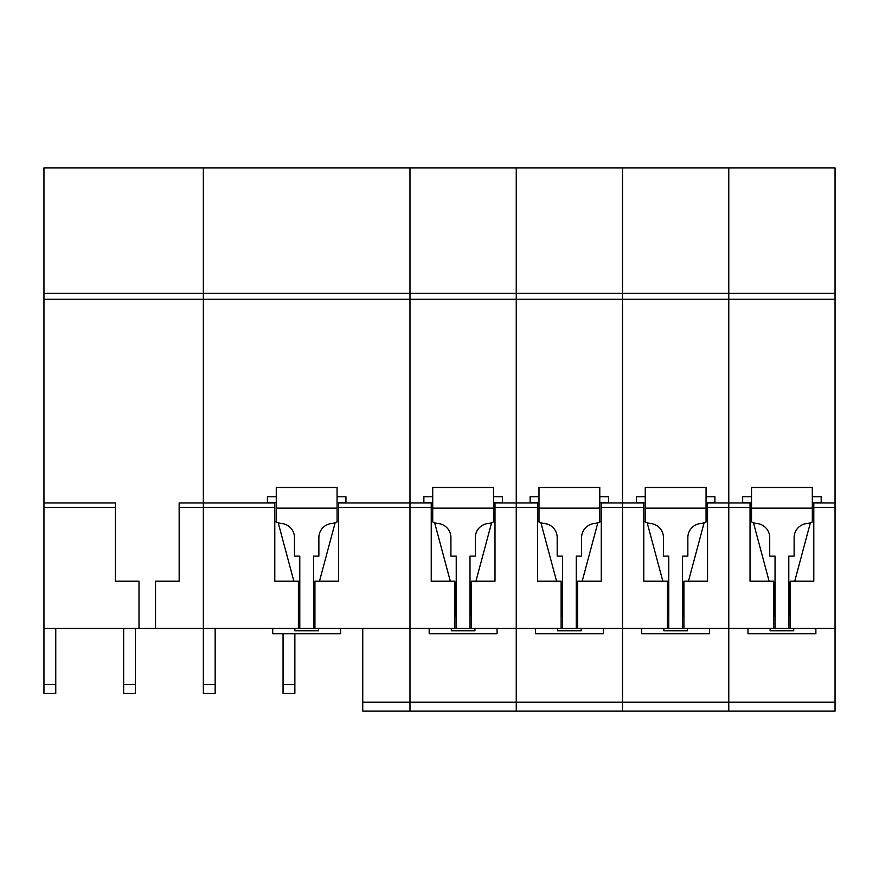<?xml version="1.0" encoding="UTF-8"?>
<svg xmlns="http://www.w3.org/2000/svg" width="879" height="879" viewBox="0 0 879 879"><rect width="100%" height="100%" fill="white"/><g stroke="black" fill="none" stroke-linecap="round" stroke-linejoin="round"><path stroke-width="1.32" d="M601.269 521.148A15.888 15.888 0 0 1 599.786 521.972L599.786 487.471L538.992 487.471L538.992 521.972A15.888 15.888 0 0 0 544.65 523.532A14.185 14.185 0 0 1 557.187 537.618L557.187 556.099L562.505 556.099L562.505 628.419L516.248 628.419L516.248 711.067L622.519 711.067L622.519 167.933L835.05 167.933L835.05 711.067L728.779 711.067L728.779 167.933L728.779 293.377L835.05 293.377M155.528 581.195L179.151 581.195L155.528 581.195L155.528 628.419L43.95 628.419L43.95 167.933L409.977 167.933L409.977 293.377L409.977 167.933L516.248 167.933L516.248 293.377L516.248 167.933L622.519 167.933L622.519 293.377L728.779 293.377L728.779 502.964L750.04 502.964L750.04 507.392L728.779 507.392L728.779 502.964L707.54 502.964L707.54 507.392L728.779 507.392L728.779 711.067L622.519 711.067L622.519 702.211L835.05 702.211M43.95 299.289L203.346 299.289L203.346 167.933L203.346 299.289L409.977 299.289L409.977 502.964L409.977 299.289L516.248 299.289L516.248 293.377L622.519 293.377L622.519 502.964L643.78 502.964L643.78 507.392L622.519 507.392L622.519 502.964L601.269 502.964L601.269 507.392L622.519 507.392L622.519 702.211L516.248 702.211L516.248 502.964L537.508 502.964L537.508 507.392L516.248 507.392L516.248 299.289L516.248 502.964L494.998 502.964L494.998 507.392L516.248 507.392L516.248 628.419L470.001 628.419L470.001 556.099L475.319 556.099L475.319 537.618A14.185 14.185 0 0 1 487.867 523.532A15.888 15.888 0 0 0 493.515 521.972L493.515 487.471L432.721 487.471L432.721 521.972A15.888 15.888 0 0 1 431.237 521.148M601.269 507.392L601.269 581.195L577.646 581.195L582.195 581.195L597.852 522.763M540.926 522.763L556.572 581.195L561.121 581.195L537.508 581.195L537.508 507.392M562.505 628.419L835.05 628.419M577.646 581.195L577.646 628.419M43.95 293.377L409.977 293.377L409.977 299.289L409.977 293.377L516.248 293.377L516.248 299.289L835.05 299.289M561.121 628.419L561.121 581.195M707.54 507.392L707.54 581.195L683.917 581.195L688.466 581.195L704.123 522.763M647.186 522.763L662.843 581.195L667.381 581.195L643.78 581.195L643.78 507.392M683.917 581.195L683.917 628.419M667.381 628.419L667.381 581.195M516.248 711.067L516.248 702.211L409.977 702.211L409.977 711.067L516.248 711.067M494.998 507.392L494.998 581.195L471.375 581.195L475.935 581.195L491.592 522.763M434.655 522.763L450.312 581.195L454.85 581.195L431.237 581.195L431.237 507.392L409.977 507.392L409.977 502.964L431.237 502.964L431.237 507.392M215.157 628.419L215.157 693.355L203.346 693.355L203.346 628.419L409.977 628.419L409.977 702.211L409.977 628.419L470.001 628.419M471.375 581.195L471.375 628.419M409.977 628.419L409.977 502.964L338.547 502.964L338.547 507.392L409.977 507.392L409.977 628.419M454.85 628.419L454.85 581.195M835.05 502.964L813.8 502.964L813.8 581.195L790.177 581.195L794.737 581.195L810.394 522.763M753.457 522.763L769.114 581.195L773.652 581.195L750.04 581.195L750.04 507.392M813.8 507.392L835.05 507.392M790.177 581.195L790.177 628.419M773.652 628.419L773.652 581.195M409.977 711.067L409.977 702.211L362.752 702.211L362.752 711.067L409.977 711.067L362.752 711.067M338.547 507.392L338.547 581.195L314.935 581.195L319.484 581.195L335.141 522.763M179.151 507.392L179.151 502.964L203.346 502.964L203.346 299.289L203.346 502.964L274.786 502.964L274.786 507.392L203.346 507.392L203.346 502.964L203.346 628.419L203.346 507.392L179.151 507.392L179.151 581.195M278.203 522.763L293.861 581.195L298.399 581.195L274.786 581.195L274.786 507.392M314.935 581.195L314.935 628.419M362.752 628.419L362.752 702.211M298.399 628.419L298.399 581.195M294.861 633.737L294.861 693.355L283.049 693.355L283.049 684.51L294.861 684.51M283.049 633.737L283.049 684.51M203.346 693.355L215.157 693.355M294.861 693.355L283.049 693.355M707.54 521.148A15.888 15.888 0 0 1 706.057 521.972L706.057 487.471L645.252 487.471L645.252 521.972A15.888 15.888 0 0 1 643.78 521.148M682.543 628.419L682.543 556.099L687.85 556.099L687.85 537.618A14.185 14.185 0 0 1 700.398 523.532A15.888 15.888 0 0 0 706.057 521.972M645.252 502.601L636.396 502.601L636.396 496.69L645.252 496.69M706.057 496.69L714.913 496.69L714.913 502.964M645.252 521.972A15.888 15.888 0 0 0 650.91 523.532A14.185 14.185 0 0 1 663.458 537.618L663.458 556.099L668.765 556.099L668.765 628.419M706.057 502.601L714.913 502.601M706.057 508.128L645.252 508.128M576.272 628.419L576.272 556.099L581.59 556.099L581.59 537.618A14.185 14.185 0 0 1 594.127 523.532A15.888 15.888 0 0 0 599.786 521.972M538.992 502.601L530.136 502.601L530.136 496.69L538.992 496.69M599.786 496.69L608.642 496.69L608.642 502.964M538.992 521.972A15.888 15.888 0 0 1 537.508 521.148M599.786 502.601L608.642 502.601M599.786 508.128L538.992 508.128M338.547 521.148A15.888 15.888 0 0 1 337.075 521.972L337.075 487.471L276.27 487.471L276.27 521.972A15.888 15.888 0 0 1 274.786 521.148M313.561 628.419L313.561 556.099L318.868 556.099L318.868 537.618A14.185 14.185 0 0 1 331.416 523.532A15.888 15.888 0 0 0 337.075 521.972M276.27 502.601L267.414 502.601L267.414 496.69L276.27 496.69M337.075 496.69L345.93 496.69L345.93 502.964M276.27 521.972A15.888 15.888 0 0 0 281.928 523.532A14.185 14.185 0 0 1 294.476 537.618L294.476 556.099L299.783 556.099L299.783 628.419M337.075 502.601L345.93 502.601M337.075 508.128L276.27 508.128M494.998 521.148A15.888 15.888 0 0 1 493.515 521.972M432.721 502.601L423.865 502.601L423.865 496.69L432.721 496.69M493.515 496.69L502.37 496.69L502.37 502.964M432.721 521.972A15.888 15.888 0 0 0 438.379 523.532A14.185 14.185 0 0 1 450.916 537.618L450.916 556.099L456.234 556.099L456.234 628.419M493.515 502.601L502.37 502.601M493.515 508.128L432.721 508.128M813.8 521.148A15.888 15.888 0 0 1 812.317 521.972L812.317 487.471L751.523 487.471L751.523 521.972A15.888 15.888 0 0 1 750.04 521.148M788.804 628.419L788.804 556.099L794.122 556.099L794.122 537.618A14.185 14.185 0 0 1 806.669 523.532A15.888 15.888 0 0 0 812.317 521.972M751.523 502.601L742.667 502.601L742.667 496.69L751.523 496.69M812.317 496.69L821.173 496.69L821.173 502.964M751.523 521.972A15.888 15.888 0 0 0 757.182 523.532A14.185 14.185 0 0 1 769.718 537.618L769.718 556.099L775.036 556.099L775.036 628.419M812.317 502.601L821.173 502.601M812.317 508.128L751.523 508.128M429.172 628.419L429.172 633.737L497.064 633.737L497.064 628.419M454.85 616.025L456.036 616.025L456.036 582.37A2.703 2.703 0 0 1 454.85 584.612M474.924 628.419L474.924 630.781L451.312 630.781L451.312 628.419M471.375 616.025L470.21 616.025L470.21 582.37A2.703 2.703 0 0 0 471.375 584.601M747.974 628.419L747.974 633.737L815.866 633.737L815.866 628.419M773.652 616.025L774.838 616.025L774.838 582.37A2.703 2.703 0 0 1 773.652 584.612M793.726 628.419L793.726 630.781L770.114 630.781L770.114 628.419M790.177 616.025L789.012 616.025L789.012 582.37A2.703 2.703 0 0 0 790.177 584.601M641.714 628.419L641.714 633.737L709.606 633.737L709.606 628.419M667.381 616.025L668.567 616.025L668.567 582.37A2.703 2.703 0 0 1 667.381 584.612M687.466 628.419L687.466 630.781L663.843 630.781L663.843 628.419M683.917 616.025L682.741 616.025L682.741 582.37A2.703 2.703 0 0 0 683.917 584.601M535.443 628.419L535.443 633.737L603.335 633.737L603.335 628.419M561.121 616.025L562.307 616.025L562.307 582.37A2.703 2.703 0 0 1 561.121 584.612M581.195 628.419L581.195 630.781L557.583 630.781L557.583 628.419M577.646 616.025L576.47 616.025L576.47 582.37A2.703 2.703 0 0 0 577.646 584.601M272.721 628.419L272.721 633.737L340.623 633.737L340.623 628.419M298.399 616.025L299.585 616.025L299.585 582.37A2.703 2.703 0 0 1 298.399 584.612M318.484 628.419L318.484 630.781L294.861 630.781L294.861 628.419M314.935 616.025L313.759 616.025L313.759 582.37A2.703 2.703 0 0 0 314.935 584.601M115.391 581.195L139.003 581.195L115.391 581.195L115.391 507.392L43.95 507.392M155.528 628.419L203.346 628.419M55.762 628.419L55.762 693.355L43.95 693.355L43.95 628.419M139.003 628.419L139.003 581.195M43.95 502.964L115.391 502.964L115.391 507.392M135.454 628.419L135.454 693.355L123.653 693.355L123.653 684.51L135.454 684.51M123.653 628.419L123.653 684.51M43.95 693.355L55.762 693.355M135.454 693.355L123.653 693.355M203.346 684.51L215.157 684.51M43.95 684.51L55.762 684.51"/></g></svg>
